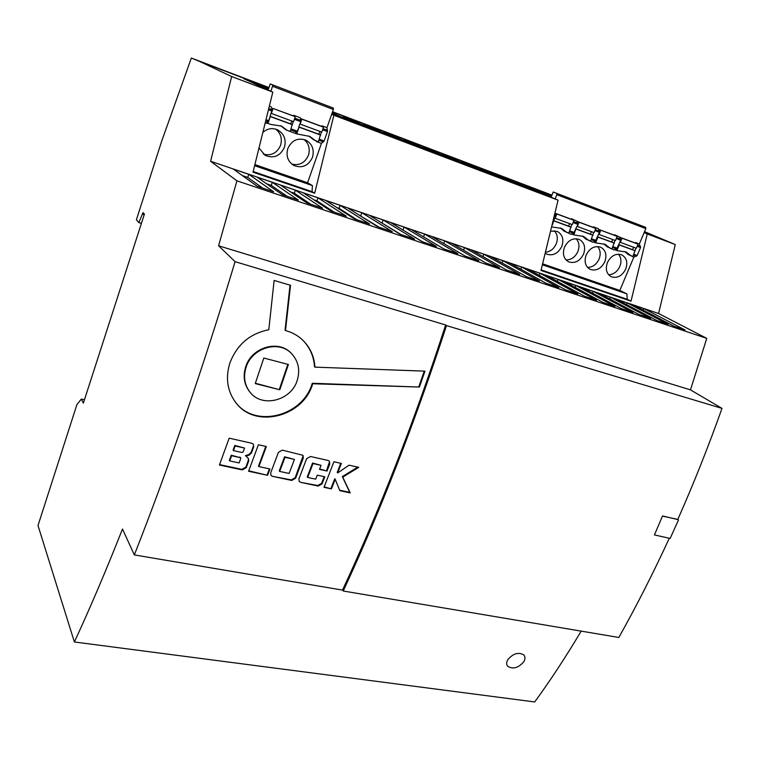 <?xml version="1.0" encoding="UTF-8"?>
<svg xmlns="http://www.w3.org/2000/svg" width="760" height="760" viewBox="0 0 760 760"><rect width="100%" height="100%" fill="white"/><g stroke="black" fill="none" stroke-linecap="round" stroke-linejoin="round"><path stroke-width="1.14" d="M523.688 661.894C518.282 667.992 512.952 669.456 507.699 666.292C506.255 664.458 506.322 662.207 507.917 659.538C513.237 653.4 518.538 651.88 523.839 654.987C525.378 656.868 525.322 659.167 523.688 661.894M312.502 384.474C302.642 417.145 255.113 428.906 235.894 402.743C227.354 391.324 225.321 378.157 229.805 363.213C236.854 344.698 249.859 333.545 268.802 329.755L274.123 280.43L290.51 285.304L285.494 330.572C291.954 332.272 297.578 335.341 302.385 339.786C310.004 347.111 314.203 356.231 314.953 367.147L424.963 371.137L419.425 387.04L312.74 383.752L312.502 384.474M235.59 402.344C254.828 428.336 302.157 416.67 312.047 384.009L312.284 383.287L312.74 383.752M291.431 353.485L290.995 353.039C278.293 339.312 251.38 347.434 245.641 366.928C242.773 376.438 244.178 384.788 249.84 391.989L250.24 392.464C244.577 385.282 243.171 376.922 246.041 367.394C251.769 347.909 278.711 339.72 291.431 353.485C298.433 361.01 300.352 370.025 297.179 380.532C291.156 400.577 262.361 408.072 250.24 392.464M282.33 450.138L302.974 455.297L303.344 457.947L295.602 478.258L291.726 480.443L272.479 476.339L270.978 475.409L270.693 472.919L278.407 452.361L282.33 450.138M248.587 471.257L258.4 444.752L266.342 446.548L258.903 466.602L269.962 468.986L267.567 475.294L248.587 471.257M253.707 446.832L251.436 453.026L249.052 455.202L245.898 456.104L248.425 458.479L248.719 460.997L246.23 467.685L242.24 469.908L219.412 465.044L229.178 438.168L251.835 443.279L253.365 444.239L253.707 446.832L253.308 446.31L251.037 452.494L251.436 453.026M324.815 476.776L322.022 483.911L318.212 486.077L300.599 482.324L299.183 481.469L298.889 478.952L306.622 458.688L310.479 456.494L328.12 460.465L329.403 461.206L329.792 463.875L327.028 471.048L319.494 469.385L321.052 465.338L313.015 463.552L307.695 477.441L315.713 479.17L317.281 475.142L324.815 476.776M342.75 477.147L350.208 492.889L339.844 490.684L335.217 479.284L331.436 488.898L324.007 487.312L333.925 461.757L341.363 463.438L337.697 472.938L349.077 465.177L358.729 467.343L342.75 477.147L342.285 476.615L357.751 467.124M342.522 590.092L343.206 591.005C380.19 511.642 414.627 423.177 446.5 325.594L445.645 324.985C429.989 373.245 413.44 419.719 396.007 464.398C378.575 509.019 360.753 550.924 342.522 590.092L134.339 554.923L122.493 529.008C106.058 570.579 90.022 608.237 74.385 641.981L38 525.531L76.912 404.605L81.32 399.066L83.353 403.161L144.419 214.064L143.004 212.619L138.843 222.613L136.391 219.782L161.7 141.123L191.339 58.045L268.964 87.552M268.888 87.77L199.642 61.455L231.657 76.522L210.596 161.272L236.93 180.832L218.585 245.774L235.077 261.659C219.013 315.02 202.464 366.434 185.43 415.891C168.406 465.281 151.373 511.632 134.339 554.923M607.392 262.589C605.197 269.154 606.471 273.866 611.202 276.735C617.215 278.587 622.05 276.051 625.708 269.125C627.959 262.456 626.62 257.688 621.708 254.837C615.733 253.156 610.964 255.74 607.392 262.589M608.589 274.749C613.538 274.541 617.281 271.776 619.827 266.466C621.642 261.611 621.205 257.517 618.488 254.182M586.159 255.018C583.975 261.639 585.295 266.418 590.121 269.353C596.267 271.263 601.188 268.707 604.865 261.687C607.107 254.942 605.72 250.116 600.694 247.209C594.605 245.47 589.75 248.073 586.159 255.018M587.537 267.416C592.639 267.301 596.486 264.508 599.089 259.055C600.913 254.097 600.409 249.916 597.559 246.534M564.461 247.275C562.295 253.963 563.673 258.808 568.584 261.801C574.864 263.777 579.87 261.212 583.575 254.097C585.808 247.275 584.364 242.383 579.244 239.419C573.011 237.623 568.081 240.245 564.461 247.275M566.029 259.92C571.292 259.901 575.253 257.089 577.904 251.494C579.747 246.411 579.167 242.155 576.175 238.716M545.452 253.441L546.573 254.087C553.005 256.139 558.087 253.555 561.83 246.335C564.043 239.447 562.542 234.488 557.317 231.448L551 231.107M545.756 252.263C550.496 251.588 554.002 248.758 556.263 243.77C558.115 238.573 557.469 234.222 554.325 230.736M259.198 148.228L265.145 155.353C273.733 158.792 280.145 156.132 284.392 147.364C286.397 139.669 284.164 133.855 277.695 129.922C272.565 127.699 267.738 128.411 263.235 132.088M263.33 154.109C271.253 156.104 276.991 153.178 280.563 145.331C282.416 138.757 280.82 133.37 275.785 129.181M287.793 148.58C285.845 155.886 287.812 161.49 293.702 165.386C302.024 168.625 308.284 165.956 312.455 157.377C314.498 149.748 312.331 144.011 305.957 140.182C297.806 137.436 291.755 140.23 287.793 148.58M291.792 164.084C299.421 165.822 304.969 162.887 308.427 155.277C310.289 148.827 308.798 143.535 303.933 139.422M581.181 631.123C565.915 656.735 550.43 680.342 534.717 701.955L74.385 641.981M343.206 591.005L618.82 637.469C636.31 606.375 653.135 573.306 669.294 538.26M662.511 515.954L654.455 534.926L662.511 515.954L677.749 519.545C693.595 483.806 708.348 446.756 722 408.395L446.5 325.594M268.945 108.604L272.051 109.763L271.073 113.316L293.569 121.657L295.279 116.727L293.854 116.09L293.692 115.302L300.228 117.734L300.798 120.422L300.124 124.08L301.834 119.159L300.39 118.522M269.486 106.295L271.548 107.065L272.051 109.763M316.312 141.502L321.442 143.374L307.572 182.77L312.417 185.592L312.075 191.662L314.668 193.211L333.887 115.245L331.692 114.256L326.962 127.689L327.437 131.537L324.111 140.98L321.442 143.374M291.07 128.896L297.312 131.176L299.06 127.148L296.723 133.893L288.62 130.939M295.308 133.209L297.312 131.176M566.599 232.275L571.102 234.327L573.677 233.32L569.364 231.752M630.591 255.578L633.811 257.174L637.174 255.502L640.528 247.541L639.369 243.951L635.559 242.525L638.067 244.169L622.012 238.203L620.293 242.335L619.837 242.145L620.654 240.189L616.265 238.554M619.837 242.145L616.616 249.005L613.975 249.945L609.719 247.978M598.595 234.298L615.438 240.549L617.167 236.398L598.671 229.425L599.422 232.313L595.375 241.252L592.771 242.221L588.392 240.207M555.066 213.664L555.617 214.985L555.133 218.272L556.861 213.978L555.161 213.266M598.671 229.425L598.339 228.674L593.399 226.841L595.811 228.456L579.053 222.233L577.325 226.47L577.714 224.276L573.097 222.566M579.053 222.233L571.625 218.737L573.99 220.343L556.861 213.978M593.399 226.841L593.18 227.363L576.982 221.34L577.714 224.276M622.012 238.203L614.697 234.764L617.167 236.398M635.559 242.525L635.341 243.038L619.865 237.291L620.654 240.189M295.279 116.727L273.058 108.462L271.358 113.449M273.058 108.462L293.854 116.09M555.133 218.272L572.27 224.599L573.99 220.343M577.325 226.47L594.092 232.655L595.811 228.456M600.761 230.299L599.042 234.488M620.293 242.335L636.348 248.263L638.067 244.169M300.124 124.08L321.793 132.088L323.503 127.214L321.831 125.78L326.962 127.689M323.503 127.214L301.834 119.159M319.865 131.375L318.858 134.254L320.416 134.976L321.47 131.964M299.82 123.946L298.756 127.005M291.735 120.982L290.728 123.909L292.21 124.602L293.265 121.543M266.247 119.814L268.565 120.659L270.294 116.565L267.966 123.405L265.477 122.977M266.617 122.749L268.565 120.659M635.882 248.092L632.909 256.443L628.149 254.524L624.843 251.541M614.982 240.379L612 248.824L607.25 246.905L603.829 243.855M593.645 232.493L590.644 241.043L585.894 239.115L582.359 235.999M571.824 224.438L568.822 233.082L564.072 231.163L560.424 227.981M576.897 226.29L573.677 233.32M554.714 218.091L553.166 221.948M271.073 113.316L270.009 116.432M268.745 88.198L243.789 78.717L272.821 92.112L253.013 172.159L314.668 193.211M253.184 171.541L312.075 191.662M551.722 195.681L514.539 181.555L558.068 200.174L540.987 270.455L631.019 301.188L627.228 299.326L541.139 269.914M631.019 301.188L647.264 233.957L644.119 232.636L645.81 228.598L645.63 227.335L553.194 192.005L556.719 193.382L556.852 194.684L555.161 198.92M639.369 243.951L644.119 232.636M627.228 299.326L626.905 293.882L619.827 290.453L633.811 257.174M509.209 180.148L497.572 175.731L522.519 186.457L534.47 190.978L509.209 180.148L509.01 180.642M356.354 122.132L342.94 117.04L363.27 126.112L377.122 131.357L356.354 122.132L356.079 122.901M376.675 129.846L363.508 124.849L384.503 134.159L398.097 139.308L376.675 129.846L376.409 130.568M416.233 144.856L403.531 140.04L425.79 149.796L438.872 154.755L416.233 144.856L415.995 145.502M435.49 152.171L423.016 147.43L445.854 157.405L458.698 162.269L435.49 152.171L435.252 152.779M396.634 137.417L383.705 132.516L405.346 142.053L418.674 147.107L396.634 137.417L396.378 138.101M491.255 173.327L479.417 168.843L503.87 179.388L516.031 183.996L491.255 173.327L491.045 173.859M472.986 166.402L460.949 161.832L484.88 172.197L497.268 176.88L472.986 166.402L472.777 166.953M454.404 159.343L442.149 154.698L465.548 164.863L478.154 169.641L454.404 159.343L454.185 159.923M331.94 113.553L355.747 123.253L332.158 112.945M558.068 200.174L333.887 115.245M644.537 231.638L675.279 244.568L647.264 233.957M551.874 195.31L332.51 111.948M272.821 92.112L231.657 76.522M675.279 244.568L658.568 313.51L210.596 161.272M658.568 313.51L706.753 338.371L690.479 389.861L722 408.395M84.445 399.779L81.32 399.066M144.191 214.776L142.481 214.254M141.407 223.392L138.843 222.613M332.585 111.739L551.95 195.13M674.044 326.277L685.102 330.001L643.806 308.55L633.08 304.902L674.044 326.277M354.512 218.946L369.559 224L340.128 205.352L325.774 200.478L354.512 218.946M377.577 226.698L392.312 231.648L361.855 212.743L347.776 207.955L377.577 226.698M400.168 234.289L414.608 239.134L383.173 219.982L369.36 215.289L400.168 234.289M443.992 249.005L457.862 253.659L424.602 234.061L411.312 229.548L443.992 249.005M465.253 256.148L478.847 260.718L444.733 240.901L431.69 236.474L465.253 256.148M486.096 263.15L499.425 267.624L464.502 247.617L451.697 243.266L486.096 263.15M506.54 270.019L519.612 274.408L483.911 254.21L471.333 249.945L506.54 270.019M526.585 276.745L539.4 281.058L502.958 260.69L490.618 256.49L526.585 276.745M621.281 308.56L632.966 312.483L593.275 291.374L581.98 287.536L621.281 308.56M639.188 314.573L650.655 318.421L610.413 297.198L599.308 293.426L639.188 314.573M656.773 320.483L668.04 324.263L627.247 302.917L616.341 299.212L656.773 320.483M422.303 241.718L436.449 246.468L404.082 227.088L390.535 222.49L422.303 241.718M603.05 302.433L614.944 306.432L575.842 285.456L564.347 281.551L603.05 302.433M584.468 296.191L596.581 300.257L558.106 279.423L546.402 275.452L584.468 296.191M565.535 289.835L577.885 293.977L540.047 273.286L528.143 269.24L565.535 289.835M546.24 283.356L558.828 287.574L521.673 267.045L509.551 262.922L546.24 283.356M330.97 211.042L346.332 216.201L317.965 197.828L303.326 192.85L330.97 211.042M306.916 202.958L322.61 208.23L295.365 190.152L280.43 185.07L306.916 202.958M282.349 194.712L298.376 200.089L272.317 182.314L257.079 177.137L282.349 194.712M257.25 186.276L273.628 191.776L248.795 174.325L233.244 169.034L257.25 186.276M706.753 338.371L236.93 180.832M690.479 389.861L218.585 245.774M445.645 324.985L235.077 261.659M191.339 58.045L199.642 61.455M662.853 516.211L677.815 519.384M678.519 519.897L670.13 538.45L654.455 534.926M619.827 290.453L542.744 263.872M626.905 293.882L542.497 264.812M551.684 195.776L516.981 182.6M517.512 182.827L551.475 196.298L553.194 192.005M571.625 218.737L571.406 219.269L555.17 213.227M614.697 234.764L614.489 235.286L598.661 229.396M293.692 115.302L293.483 115.919M321.831 125.78L321.623 126.388L300.39 118.484M270.864 91.21L272.536 86.279L333.374 109.478L331.692 114.256M333.374 109.478L333.374 108.091L270.19 83.923L272.574 84.873L272.536 86.279M270.19 83.923L268.498 88.92L245.755 79.62M245.404 79.458L268.707 88.312M254.704 165.718L312.417 185.592M254.98 164.635L307.572 182.77M308.93 136.04L313.756 139.887L318.383 141.787L320.416 134.976M280.659 125.714L285.57 129.608L290.168 131.508L292.21 124.602M267.966 123.405L270.854 124.459L281.438 126.065L287.327 130.464M270.294 116.565L292.505 124.745M551.988 226.945L561.688 228.446L566.628 232.284M571.406 219.269L571.947 219.488M553.641 220.77L552.472 224.903M554.059 220.951L571.188 227.249M575.823 228.931L573.885 234.925L571.852 234.032M573.885 234.925L583.651 236.474L588.496 240.255M593.18 227.363L593.731 227.591M576.251 229.111L593.009 235.277M597.521 236.911L597.968 237.101L595.602 242.848L593.522 241.936M595.602 242.848L605.15 244.33L609.9 248.054M614.489 235.286L615.039 235.514M597.968 237.101L614.365 243.133M618.764 244.73L619.21 244.919L616.854 250.591L614.736 249.679M616.854 250.591L626.192 252.016L630.847 255.692M635.341 243.038L635.911 243.276M619.21 244.919L635.265 250.828M296.723 133.893L309.776 136.41L315.609 140.78M299.06 127.148L320.729 135.118M318.858 134.254L298.803 126.882M633.574 247.247L632.558 249.679L634.818 250.629M632.558 249.679L618.811 244.615M612.721 239.542L611.705 242.003L613.918 242.943M611.705 242.003L597.569 236.806M591.413 231.677L590.396 234.166L592.572 235.096M590.396 234.166L575.861 228.817M569.639 223.63L568.622 226.148L570.76 227.069M568.622 226.148L553.679 220.656M290.728 123.909L270.056 116.299M312.284 383.287L419.425 387.04M418.883 386.584L424.27 371.117M303.012 340.413C309.985 347.643 313.813 356.411 314.498 366.7L314.953 367.147M290.035 285.161L285.057 330.153L285.494 330.572M255.227 383.591L263.824 358.026L288.401 364.496L279.803 389.766L255.227 383.591M284.99 457.32L294.424 459.42L289.104 473.452L279.68 471.418L284.99 457.32L284.572 456.788L279.262 470.877L279.68 471.418M284.572 456.788L294.424 459.42M272.479 476.339L291.308 479.892L295.174 477.717L303.069 455.952M248.748 470.829L267.567 475.294M267.168 474.753L269.392 468.863M265.791 446.414L258.505 466.06L258.903 466.602M240.72 458.594L239.115 462.945L229.71 460.911L231.61 455.734L240.189 457.605L240.72 458.594M240.379 457.672L231.23 455.202L229.33 460.37L229.71 460.911M231.23 455.202L231.61 455.734M242.06 452.513L233.472 450.623L235.163 445.977L244.577 448.067L243.19 451.887L242.06 452.513M244.577 448.067L234.783 445.445L233.092 450.091L233.472 450.623M234.783 445.445L235.163 445.977M245.898 456.104L245.508 455.572L248.662 454.66L251.037 452.494M219.573 464.607L241.861 469.357L245.841 467.134L248.33 460.455L248.254 458.299M255.341 383.249L279.803 389.766M279.376 389.291L287.859 364.353M300.599 482.324L317.765 485.526L321.575 483.369L324.206 476.644M313.015 463.552L312.578 463.03L307.258 476.9L307.695 477.441M312.578 463.03L321.052 465.338M319.656 468.986L327.028 471.048M326.581 470.516L329.488 461.833M339.644 490.2L349.733 492.347L342.684 477.365M349.733 492.347L350.208 492.889M340.746 463.296L337.231 472.406L337.697 472.938M324.168 486.903L331.436 488.898M330.98 488.347L334.761 478.743L335.217 479.284M262.723 188.119L247.731 177.431L242.43 175.636M247.731 177.431L248.795 174.325M286.985 196.27L271.253 185.383L266.76 183.863M271.253 185.383L272.317 182.314M310.755 204.25L294.3 193.182L290.577 191.928M294.3 193.182L295.365 190.152M334.039 212.068L316.901 200.83L313.918 199.823M316.901 200.83L317.965 197.828M520.809 269.192L521.673 267.045M539.22 275.348L540.047 273.286M557.308 281.39L558.106 279.423M575.073 287.337L575.842 285.456M422.588 241.813L402.724 229.871M403.009 229.966L404.082 227.088M626.553 304.579L627.247 302.917M609.681 298.927L610.413 297.198M592.524 293.18L593.275 291.374M502.065 262.941L502.958 260.69M482.98 256.585L483.911 254.21M463.543 250.116L464.502 247.617M443.735 243.532L444.733 240.901M423.548 236.835L424.602 234.061M401.109 234.602L381.178 222.575M382.099 222.889L383.173 219.982M379.202 227.24L359.204 215.146M360.781 215.678L361.855 212.743M356.849 219.735L339.055 208.325L336.794 207.556M339.055 208.325L340.128 205.352M643.131 310.147L643.806 308.55M335.359 115.093L335.654 114.275M294.766 118.189L300.798 120.422M318.924 140.268L323.513 141.939M290.709 129.96L296.733 132.155M636.481 256.262L633.45 255.16M616.616 249.005L612.541 247.523M595.375 241.252L591.185 239.723M555.617 214.985L554.838 214.69M599.488 231.258L595.298 229.71M577.79 223.212L573.477 221.616M620.72 239.143L616.654 237.633M322.62 129.751L327.437 131.537M319.295 139.213L324.111 140.98M294.386 119.291L300.637 121.609M323 128.668L327.588 130.368M265.971 120.925L267.995 121.657M637.174 255.502L633.821 254.277M640.528 247.541L637.165 246.306M617.31 248.235L612.911 246.63M640.585 246.506L637.554 245.385M599.422 232.313L594.918 230.65M596.068 240.464L591.556 238.82M574.361 232.522L569.734 230.831M555.531 216.059L554.6 215.707M268.669 109.763L271.88 110.951M645.63 227.335L556.719 193.382M645.81 228.598L556.852 194.684M272.574 84.873L333.374 108.091M302.908 457.425L303.344 457.947M291.308 479.892L291.726 480.443M295.174 477.717L295.602 478.258M239.809 457.073L240.189 457.605M248.662 454.66L249.052 455.202M241.861 469.357L242.24 469.908M245.841 467.134L246.23 467.685M248.33 460.455L248.719 460.997M317.765 485.526L318.212 486.077M321.575 483.369L322.022 483.911M329.337 463.353L329.792 463.875M235.505 402.249L235.894 402.743M240.255 457.358L240.644 457.89"/></g></svg>
